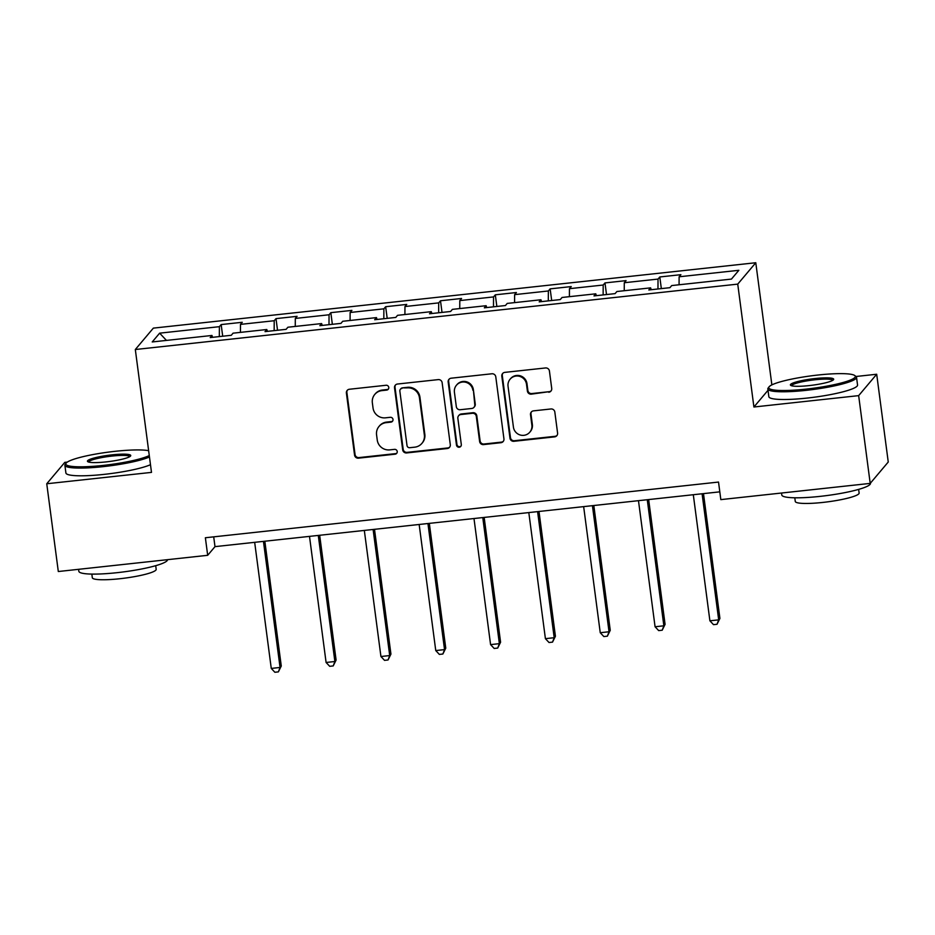 <?xml version="1.0" encoding="UTF-8"?>
<svg xmlns="http://www.w3.org/2000/svg" width="935" height="935" viewBox="0 0 935 935"><rect width="100%" height="100%" fill="white"/><g stroke="black" fill="none" stroke-linecap="round" stroke-linejoin="round"><path stroke-width="1.4" d="M388.785 387.417A2.454 2.408 -139.8 0 0 386.05 385.267L349.398 389.252A3.518 3.436 -139.8 0 0 346.394 393.062L354.564 455.1A3.518 3.436 -139.8 0 0 358.467 458.162L395.119 454.188A2.454 2.408 -139.8 0 0 397.223 451.511A2.454 2.408 -139.8 0 0 394.488 449.361L389.743 449.875A11.243 10.986 -139.8 0 1 377.249 440.046L376.571 434.88A11.243 10.986 -139.8 0 1 386.155 422.655L390.9 422.141A2.454 2.408 -139.8 0 0 393.004 419.464A2.454 2.408 -139.8 0 0 390.269 417.314L385.524 417.828A11.243 10.986 -139.8 0 1 373.03 407.999L372.352 402.833A11.243 10.986 -139.8 0 1 381.936 390.608L386.681 390.094A2.454 2.408 -139.8 0 0 388.785 387.417M548.716 392.256A3.518 3.436 -139.8 0 0 551.72 388.434L549.429 371.031A3.518 3.436 -139.8 0 0 545.526 367.958L504.818 372.375A3.518 3.436 -139.8 0 0 501.815 376.197L509.984 438.223A3.518 3.436 -139.8 0 0 513.888 441.297L554.595 436.879A3.518 3.436 -139.8 0 0 557.587 433.057L554.829 412.043A3.518 3.436 -139.8 0 0 550.925 408.969L533.499 410.862A3.518 3.436 -139.8 0 0 530.507 414.673L531.875 425.098A9.397 9.186 -139.8 0 1 520.082 434.962A9.397 9.186 -139.8 0 1 513.42 427.108L508.044 386.272A9.397 9.186 -139.8 0 1 519.837 376.419A9.397 9.186 -139.8 0 1 526.499 384.262L527.398 391.075A3.518 3.436 -139.8 0 0 531.302 394.149L549.207 391.671A3.518 3.436 -139.8 0 0 551.183 390.772M768.009 390.292L753.914 407.005L858.657 395.634L870.204 483.395L888.25 462.019L876.691 374.245L856.016 376.489M753.914 407.005L737.738 284.123L135.318 349.515L153.352 328.127L755.784 262.735L737.738 284.123M67.308 462.1L64.795 462.369L46.75 483.757L151.493 472.385L135.318 349.515M46.75 483.757L58.309 571.519L207.687 555.308L214.992 546.636L719.81 491.845M870.204 483.395L720.827 499.617L718.524 482.063L205.373 537.754L207.687 555.308M442.138 382.672A3.518 3.436 -139.8 0 0 438.234 379.61L397.515 384.028A3.518 3.436 -139.8 0 0 394.523 387.838L402.693 449.875A3.518 3.436 -139.8 0 0 406.596 452.937L447.304 448.519A3.518 3.436 -139.8 0 0 450.296 444.709L442.138 382.672M451.173 378.196L491.88 373.778A3.518 3.436 -139.8 0 1 495.784 376.852L503.942 438.877A3.518 3.436 -139.8 0 1 500.95 442.699L483.524 444.592A3.518 3.436 -139.8 0 1 479.62 441.519L476.312 416.367A3.518 3.436 -139.8 0 0 472.409 413.293L460.85 414.544A3.518 3.436 -139.8 0 0 457.858 418.366L461.306 444.557A2.454 2.408 -139.8 0 1 458.22 447.14A2.454 2.408 -139.8 0 1 456.479 445.083L448.169 382.018A3.518 3.436 -139.8 0 1 451.173 378.196M659.806 276.959L658.03 279.074L624.288 282.732L626.064 280.629L604.98 282.919L603.192 285.023L569.45 288.681L571.238 286.577L550.142 288.868L548.366 290.972L514.624 294.642L516.4 292.526L495.316 294.817L493.54 296.921L459.798 300.591L461.574 298.475L440.49 300.766L438.702 302.882L404.96 306.54L406.748 304.424L385.652 306.715L383.876 308.83L350.134 312.489L351.911 310.385L330.826 312.664L329.05 314.779L295.308 318.438L297.085 316.334L276 318.625L274.212 320.728L240.482 324.387L242.258 322.283L221.163 324.574L219.386 326.677L159.64 333.164L152.23 341.953L211.976 335.466L210.2 337.582L231.284 335.291L233.06 333.176L266.802 329.517L265.026 331.621L286.11 329.342L287.898 327.227L321.64 323.568L319.852 325.672L340.948 323.381L342.724 321.278L376.466 317.608L374.69 319.723L395.774 317.433L397.55 315.329L431.292 311.659L429.516 313.774L450.6 311.484L452.388 309.368L486.13 305.71L484.342 307.825L505.438 305.535L507.214 303.419L540.956 299.761L539.179 301.865L560.264 299.586L562.04 297.47L595.782 293.812L594.005 295.916L615.09 293.625L616.878 291.521L650.62 287.863L648.832 289.967L669.928 287.676L671.704 285.572L731.451 279.086L738.86 270.297L679.114 276.783L680.89 274.68L659.806 276.959L661.337 288.611M657.96 288.973L658.03 279.074M624.241 290.727L624.288 282.732M650.62 287.863L651.216 289.71M603.133 294.922L603.192 285.023M569.403 296.675L569.45 288.681M595.782 293.812L596.39 295.659M548.307 300.883L548.366 290.972M514.577 302.624L514.624 294.642M540.956 299.761L541.552 301.608M493.481 306.832L493.54 296.921M459.751 308.573L459.798 300.591M486.13 305.71L486.726 307.568M438.644 312.781L438.702 302.882M404.913 314.522L404.96 306.54M431.292 311.659L431.9 313.517M383.817 318.73L383.876 308.83M350.087 320.471L350.134 312.489M376.466 317.608L377.062 319.466M328.991 324.679L329.05 314.779M295.261 326.432L295.308 318.438M321.64 323.568L322.236 325.415M274.154 330.639L274.212 320.728M240.424 332.381L240.482 324.387M266.802 329.517L267.41 331.364M219.328 336.588L219.386 326.677M166.453 340.41L159.64 333.164M211.976 335.466L212.572 337.313M858.657 395.634L876.691 374.245M771.866 384.893L755.784 262.735M679.067 284.766L679.114 276.783M213.706 536.854L214.992 546.636M222.705 336.214L221.163 324.574M277.531 330.265L276 318.625M332.357 324.316L330.826 312.664M387.195 318.367L385.652 306.715M442.021 312.419L440.49 300.766M496.847 306.458L495.316 294.817M551.685 300.509L550.142 288.868M606.511 294.56L604.98 282.919M388.469 388.96A2.454 2.408 -139.8 0 1 387.172 389.509L382.427 390.035A11.243 10.986 -139.8 0 0 375.286 393.81L374.806 394.383M379.026 426.43L379.505 425.857A11.243 10.986 -139.8 0 1 386.646 422.082L391.391 421.568A2.454 2.408 -139.8 0 0 392.688 421.007M347.423 390.152A3.518 3.436 -139.8 0 0 346.885 392.49L355.055 454.515A3.518 3.436 -139.8 0 0 358.958 457.589L395.61 453.615A2.454 2.408 -139.8 0 0 396.908 453.054M395.552 384.928A3.518 3.436 -139.8 0 0 395.014 387.265L403.184 449.291A3.518 3.436 -139.8 0 0 407.087 452.365L447.795 447.947A3.518 3.436 -139.8 0 0 449.758 447.035M401.945 388.434A2.454 2.408 -139.8 0 0 399.853 391.11L407.017 445.563A2.454 2.408 -139.8 0 0 409.752 447.701L414.754 447.164A11.243 10.986 -139.8 0 0 424.35 434.939L419.441 397.726A11.243 10.986 -139.8 0 0 406.959 387.896L402.436 387.861A2.454 2.408 -139.8 0 0 400.881 388.679L400.39 389.264M421.895 443.389L422.386 442.804A11.243 10.986 -139.8 0 0 424.829 434.366L424.35 434.939M402.436 387.861L407.438 387.312A11.243 10.986 -139.8 0 1 419.932 397.141L424.829 434.366M458.617 415.724L459.108 415.152A3.518 3.436 -139.8 0 1 461.341 413.971L472.9 412.721A3.518 3.436 -139.8 0 1 476.803 415.783L480.111 440.946A3.518 3.436 -139.8 0 0 484.014 444.02L501.44 442.126A3.518 3.436 -139.8 0 0 503.404 441.215M449.197 379.107A3.518 3.436 -139.8 0 0 448.66 381.445L456.958 444.499A2.454 2.408 -139.8 0 0 460.99 446.1M472.876 390.257A9.397 9.186 -139.8 0 0 456.467 385.208A9.397 9.186 -139.8 0 0 454.422 392.268L456.315 406.655A3.518 3.436 -139.8 0 0 460.219 409.729L471.778 408.466A3.518 3.436 -139.8 0 0 474.77 404.645L473.367 389.685A9.397 9.186 -139.8 0 0 456.958 384.624L456.467 385.208M474.01 407.286L474.489 406.713A3.518 3.436 -139.8 0 0 475.26 404.072L474.77 404.645M473.367 389.685L475.26 404.072M510.089 379.213L510.58 378.628A9.397 9.186 -139.8 0 1 526.989 383.689L527.878 390.491A3.518 3.436 -139.8 0 0 531.781 393.565L549.207 391.671M529.829 432.157L530.32 431.584A9.397 9.186 -139.8 0 0 532.366 424.525L531.875 425.098M531.524 411.762A3.518 3.436 -139.8 0 0 530.986 414.1L532.366 424.525M502.843 373.287A3.518 3.436 -139.8 0 0 502.305 375.625L510.475 437.65A3.518 3.436 -139.8 0 0 514.379 440.724L555.086 436.306A3.518 3.436 -139.8 0 0 557.05 435.394M254.671 542.335L271.267 668.42L280.056 667.461L281.271 666.012L264.839 541.225M281.271 666.012L278.385 671.879L280.056 667.461L263.448 541.377M278.385 671.879L274.867 672.265L271.267 668.42M148.63 450.693A43.653 6.288 -7.5 0 0 115.04 451.325A43.653 6.288 -7.5 0 0 66.151 463.106A43.653 6.288 -7.5 0 0 103.142 465.42A43.653 6.288 -7.5 0 0 149.273 455.555M149.46 456.981A44.728 6.451 172.5 0 1 103.142 466.647A44.728 6.451 172.5 0 1 64.889 465.268A44.728 6.451 172.5 0 1 65.24 464.274L66.151 463.106M112.071 454.842A21.832 3.144 172.5 0 1 130.561 456.011A21.832 3.144 172.5 0 1 106.122 461.902A21.832 3.144 172.5 0 1 87.738 461.645A21.832 3.144 172.5 0 1 112.071 454.842M129.79 456.631A20.757 2.992 -7.5 0 0 112.06 456.07A20.757 2.992 -7.5 0 0 88.65 462.054M167.54 559.668A44.728 6.451 172.5 0 1 117.097 572.676A44.728 6.451 172.5 0 1 78.844 571.285L78.587 569.322M155.701 565.675L156.18 569.322A32.211 4.64 172.5 0 1 119.867 578.73A32.211 4.64 172.5 0 1 92.32 577.725L91.84 574.09M150.477 464.707A44.728 6.451 172.5 0 1 104.159 474.372A44.728 6.451 172.5 0 1 65.906 472.981L64.889 465.268M817.985 375.029A43.653 6.288 -7.5 0 0 769.096 386.809A43.653 6.288 -7.5 0 0 806.087 389.124A43.653 6.288 -7.5 0 0 854.742 375.531A43.653 6.288 -7.5 0 0 817.985 375.029M854.742 375.531L855.934 376.419A44.728 6.451 172.5 0 1 856.53 377.296A44.728 6.451 172.5 0 1 806.087 390.351A44.728 6.451 172.5 0 1 767.834 388.972A44.728 6.451 172.5 0 1 768.184 387.978L769.096 386.809M815.016 378.546A21.832 3.144 172.5 0 1 833.506 379.715A21.832 3.144 172.5 0 1 809.067 385.606A21.832 3.144 172.5 0 1 790.694 385.349A21.832 3.144 172.5 0 1 815.016 378.546M832.734 380.335A20.757 2.992 -7.5 0 0 815.004 379.774A20.757 2.992 -7.5 0 0 791.594 385.758M870.462 483.103L870.485 483.313A44.728 6.451 172.5 0 1 820.042 496.38A44.728 6.451 172.5 0 1 781.789 494.989L781.531 493.025M858.646 489.379L859.125 493.025A32.211 4.64 172.5 0 1 822.812 502.434A32.211 4.64 172.5 0 1 795.276 501.429L794.797 497.794M856.53 377.296L857.547 385.01A44.728 6.451 172.5 0 1 807.104 398.076A44.728 6.451 172.5 0 1 768.851 396.685L767.834 388.972M309.497 536.386L326.093 662.471L334.882 661.512L336.097 660.063L319.676 535.276M336.097 660.063L333.211 665.93L334.882 661.512L318.286 535.428M333.211 665.93L329.693 666.304L326.093 662.471M364.323 530.425L380.931 656.51L389.708 655.564L390.935 654.114L374.503 529.327M390.935 654.114L388.037 659.981L389.708 655.564L373.112 529.479M388.037 659.981L384.53 660.355L380.931 656.51M419.16 524.477L435.757 650.561L444.546 649.615L445.761 648.165L429.329 523.378M445.761 648.165L442.874 654.021L444.546 649.615L427.938 523.53M442.874 654.021L439.356 654.406L435.757 650.561M473.987 518.528L490.583 644.612L499.372 643.654L500.587 642.216L484.166 517.429M500.587 642.216L497.7 648.072L499.372 643.654L482.776 517.581M497.7 648.072L494.183 648.458L490.583 644.612M528.813 512.579L545.409 638.663L554.198 637.705L555.425 636.267L538.992 511.468M555.425 636.267L552.527 642.123L554.198 637.705L537.602 511.62M552.527 642.123L549.02 642.509L545.409 638.663M583.65 506.63L600.247 632.715L609.036 631.756L610.251 630.307L593.818 505.519M610.251 630.307L607.364 636.174L609.036 631.756L592.428 505.671M607.364 636.174L603.846 636.56L600.247 632.715M638.476 500.681L655.073 626.754L663.862 625.807L665.077 624.358L648.656 499.57M665.077 624.358L662.19 630.225L663.862 625.807L647.265 499.722M662.19 630.225L658.672 630.599L655.073 626.754M693.303 494.72L709.899 620.805L718.688 619.858L719.915 618.409L703.482 493.622M719.915 618.409L717.016 624.276L718.688 619.858L702.091 493.774M717.016 624.276L713.51 624.65L709.899 620.805M355.055 454.515L354.564 455.1M387.172 389.509L386.681 390.094M403.184 449.291L402.693 449.875M419.932 397.141L419.441 397.726M407.438 387.312L406.959 387.896M476.803 415.783L476.312 416.367M456.958 444.499L456.479 445.083M531.781 393.565L531.302 394.149M527.878 390.491L527.398 391.075"/></g></svg>
